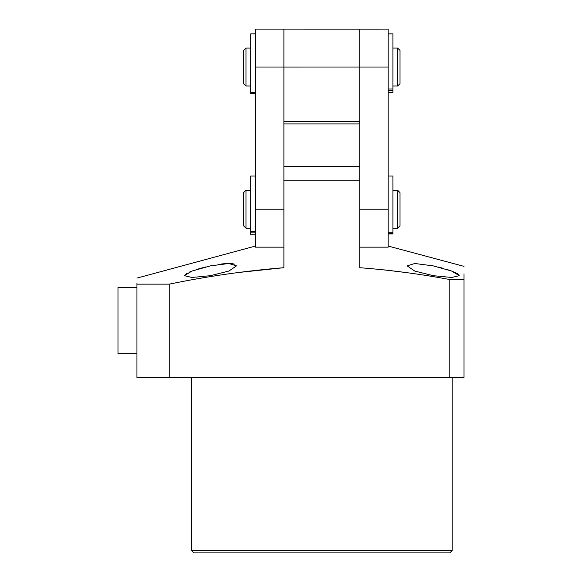 <?xml version="1.0" encoding="UTF-8"?>
<svg xmlns="http://www.w3.org/2000/svg" width="582" height="582" viewBox="0 0 582 582"><rect width="100%" height="100%" fill="white"/><g stroke="black" fill="none" stroke-linecap="round" stroke-linejoin="round"><path stroke-width="0.87" d="M388.172 233.964L392.915 233.964L392.915 176.048L388.172 176.048M245.968 228.195L243.596 225.823L243.596 192.642L245.968 190.27L245.968 228.195L250.711 228.195M397.659 190.27L400.023 192.642L400.023 225.823L397.659 228.195L397.659 190.27L392.915 190.27M359.734 247.154L388.172 247.154L388.172 67.025L283.892 67.039L283.892 121.558L359.734 121.558L359.734 29.122L283.892 29.1L255.447 29.1L255.447 247.154L283.892 247.154M359.734 121.558L359.734 123.922L283.892 123.922L283.892 121.558M255.447 67.025L283.892 67.025L283.892 29.122M255.447 176.048L250.711 176.048L250.711 234.779L255.447 234.779M245.968 86.005L243.596 83.633L243.596 50.452L245.968 48.08L245.968 86.005L250.711 86.005M397.659 48.08L400.023 50.452L400.023 83.633L397.659 86.005L397.659 48.08L392.915 48.08M388.172 67.025L388.172 29.1L359.734 29.122M359.734 123.922L359.734 267.705C389.962 270.026 419.986 273.969 449.799 279.535L464.021 279.535L464.021 273.882M464.021 279.535C464.021 262.387 464.021 262.387 464.021 279.535L464.021 377.507L136.945 377.507L136.945 284.154C136.945 275.766 136.945 275.766 136.945 284.154L169.238 284.154C207.308 276.29 245.524 270.812 283.892 267.705L283.892 166.568L359.734 166.568L359.734 180.791L283.892 180.791L283.892 123.922M388.172 92.625L392.915 92.625L392.915 33.858L388.172 33.858M255.447 33.858L250.711 33.858L250.711 93.586L255.447 93.586M136.945 292.622L136.945 287.443L117.979 287.443L117.979 353.805L136.945 353.805L136.945 292.622M184.341 275.679L191.98 277.469L210.415 275.679L228.901 271.037L236.488 265.872L228.864 263.493L210.415 265.872L192.016 271.045L184.341 275.679L186.531 273.496M188.99 272.267L192.256 270.957M196.069 269.648L200.281 268.375M200.441 268.331L205.832 266.912M433.212 265.872L414.791 263.493L407.138 265.872L414.733 271.045L433.212 275.679L451.647 277.469L459.278 275.679L451.588 271.037L433.212 265.872M452.17 550.528L191.456 550.528L193.828 552.9L449.799 552.9L452.17 550.528L452.17 377.507M218.286 264.424L219.909 264.192M221.626 263.973L224.979 263.653M225.03 263.646L228.522 263.5M228.966 263.5L232.254 263.675M232.283 263.682L234.626 264.17M236.488 272.711L283.601 267.727M136.945 284.154L136.945 283.027M136.945 278.116L255.447 246.055M384.389 269.903L405.93 272.543M438.348 267.051L442.982 268.273M447.442 269.612L451.421 270.972M453.502 271.787L456.95 273.416M457.037 273.467L458.703 274.653M449.799 377.507L449.799 279.535M169.238 377.507L169.238 284.154M392.915 232.254L388.172 232.254M255.447 231.258L250.711 231.258M359.734 209.229L388.172 209.229M255.447 209.229L283.892 209.229M392.915 89.024L388.172 89.024M255.447 92.487L250.711 92.487M392.915 233.709L388.172 233.709M397.659 228.195L392.915 228.195M250.711 190.27L245.968 190.27M255.447 232.851L250.711 232.851M397.659 86.005L392.915 86.005M250.711 48.08L245.968 48.08M392.915 90.625L388.172 90.625M388.172 246.055L464.021 266.374M191.456 377.507L191.456 550.528M136.945 353.805L117.979 353.805"/></g></svg>
